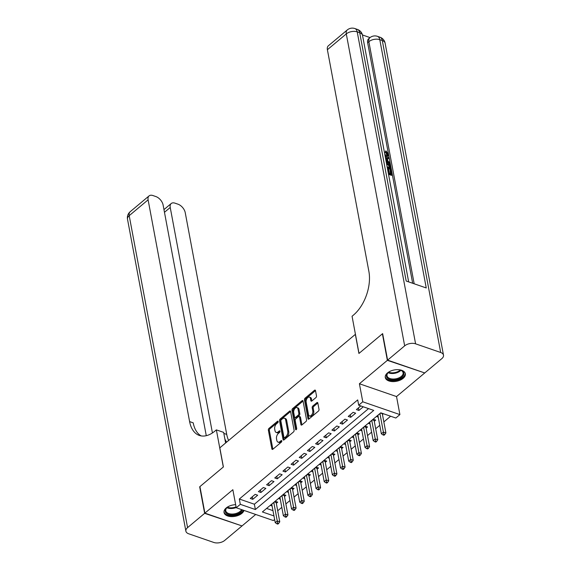 <?xml version="1.0" encoding="UTF-8"?>
<svg xmlns="http://www.w3.org/2000/svg" width="571" height="571" viewBox="0 0 571 571"><rect width="100%" height="100%" fill="white"/><g stroke="black" fill="none" stroke-linecap="round" stroke-linejoin="round"><path stroke-width="0.86" d="M278.17 421.541A0.899 0.528 -71 0 0 277.906 421.155A0.899 0.528 -71 0 0 277.477 421.277L268.962 428.407A1.285 0.749 -71 0 0 268.356 430.12L271.86 448.87A1.285 0.749 -71 0 0 272.246 449.413A1.285 0.749 -71 0 0 272.859 449.241L281.375 442.111A0.899 0.528 -71 0 0 281.796 440.912A0.899 0.528 -71 0 0 281.532 440.534A0.899 0.528 -71 0 0 281.103 440.655L279.997 441.576A4.111 2.405 -71 0 1 278.034 442.125A4.111 2.405 -71 0 1 276.814 440.391L276.521 438.828A4.111 2.405 -71 0 1 278.455 433.346L279.562 432.425A0.899 0.528 -71 0 0 279.983 431.226A0.899 0.528 -71 0 0 279.719 430.841A0.899 0.528 -71 0 0 279.29 430.962L278.184 431.89A4.111 2.405 -71 0 1 276.221 432.44A4.111 2.405 -71 0 1 275.001 430.705L274.708 429.142A4.111 2.405 -71 0 1 276.649 423.661L277.749 422.74A0.899 0.528 -71 0 0 278.17 421.541M387.488 372.934A10.207 5.774 169.4 0 0 385.275 377.51A10.207 5.774 169.4 0 0 392.441 381.592A10.207 5.774 169.4 0 0 403.14 378.337A10.207 5.774 169.4 0 0 405.346 373.755A10.207 5.774 169.4 0 0 398.187 369.673A10.207 5.774 169.4 0 0 387.488 372.934M235.652 504.678A10.207 5.774 169.4 0 0 226.237 507.94A10.207 5.774 169.4 0 0 224.032 512.522A10.207 5.774 169.4 0 0 231.191 516.605A10.207 5.774 169.4 0 0 241.897 513.343A10.207 5.774 169.4 0 0 243.995 510.431M315.891 397.609A1.285 0.749 -71 0 0 316.498 395.896L315.513 390.635A1.285 0.749 -71 0 0 315.135 390.093A1.285 0.749 -71 0 0 314.521 390.264L305.064 398.18A1.285 0.749 -71 0 0 304.457 399.893L307.962 418.643A1.285 0.749 -71 0 0 308.347 419.185A1.285 0.749 -71 0 0 308.961 419.014L318.418 411.091A1.285 0.749 -71 0 0 319.025 409.378L317.833 403.026A1.285 0.749 -71 0 0 317.455 402.484A1.285 0.749 -71 0 0 316.841 402.655L312.794 406.045A1.285 0.749 -71 0 0 312.187 407.758L312.772 410.906A3.433 2.013 -71 0 1 311.944 414.575A3.433 2.013 -71 0 1 309.511 415.952A3.433 2.013 -71 0 1 308.49 414.496L306.177 402.155A3.433 2.013 -71 0 1 307.005 398.494A3.433 2.013 -71 0 1 309.439 397.116A3.433 2.013 -71 0 1 310.467 398.565L310.852 400.621A1.285 0.749 -71 0 0 311.231 401.17A1.285 0.749 -71 0 0 311.845 400.992L315.891 397.609M424.431 372.842L387.359 360.344L382.399 333.814L358.923 353.47L355.348 334.37L219.821 447.842L223.397 466.942L199.929 486.599L204.889 513.122L232.854 489.711L236.23 507.747L240.312 504.336L239.32 499.025L357.703 399.907L358.695 405.21L362.778 401.798L399.907 414.603L395.824 418.022L380.771 412.826L262.389 511.951L273.966 515.941M387.359 360.344L359.402 383.755L362.778 401.798M290.589 411.498A1.285 0.749 -71 0 0 290.211 410.956A1.285 0.749 -71 0 0 289.597 411.134L280.14 419.05A1.285 0.749 -71 0 0 279.533 420.763L283.045 439.506A1.285 0.749 -71 0 0 283.423 440.048A1.285 0.749 -71 0 0 284.037 439.877L293.494 431.962A1.285 0.749 -71 0 0 294.101 430.248L290.589 411.498M292.602 408.615L302.059 400.699A1.285 0.749 -71 0 1 302.673 400.521A1.285 0.749 -71 0 1 303.051 401.07L306.563 419.813A1.285 0.749 -71 0 1 305.956 421.526L301.909 424.917A1.285 0.749 -71 0 1 301.295 425.088A1.285 0.749 -71 0 1 300.91 424.546L299.49 416.944A1.285 0.749 -71 0 0 299.104 416.402A1.285 0.749 -71 0 0 298.49 416.573L295.807 418.821A1.285 0.749 -71 0 0 295.2 420.534L296.684 428.45A0.899 0.528 -71 0 1 296.463 429.406A0.899 0.528 -71 0 1 295.828 429.77A0.899 0.528 -71 0 1 295.564 429.385L291.995 410.328A1.285 0.749 -71 0 1 292.602 408.615L293.608 408.957L303.051 401.049L302.059 400.699M204.889 513.122L242.018 525.934L255.708 514.471M382.449 414.482L383.355 413.718M374.291 421.312L375.718 420.12L373.206 419.25L368.309 423.354L370.072 423.967M366.125 428.15L367.553 426.951L365.04 426.087L360.144 430.191L361.914 430.798M357.96 434.988L359.387 433.789L356.875 432.925L351.979 437.029L353.749 437.636M349.795 441.826L351.222 440.626L348.717 439.763L343.813 443.86L345.583 444.474M341.629 448.656L343.057 447.464L340.552 446.593L335.648 450.697L337.418 451.304M333.464 455.494L334.892 454.295L332.386 453.431L327.49 457.535L329.253 458.142M325.299 462.332L326.733 461.132L324.221 460.269L319.325 464.373L321.088 464.98M317.133 469.162L318.568 467.97L316.056 467.107L311.159 471.203L312.922 471.817M308.975 476L310.403 474.808L307.89 473.937L302.994 478.041L304.764 478.648M300.81 482.838L302.237 481.638L299.725 480.775L294.829 484.879L296.599 485.486M292.645 489.675L294.072 488.476L291.567 487.613L286.663 491.71L288.434 492.323M284.479 496.506L285.907 495.314L283.402 494.45L278.498 498.547L280.268 499.161M255.166 494.358L250.269 498.462L252.775 499.325L257.671 495.228L255.166 494.358M263.331 487.527L258.427 491.624L260.94 492.488L265.836 488.391L263.331 487.527M271.496 480.689L266.593 484.786L269.105 485.657L274.001 481.553L271.496 480.689M279.662 473.851L274.758 477.956L277.27 478.819L282.167 474.715L279.662 473.851M287.82 467.014L282.923 471.118L285.436 471.981L290.332 467.885L287.82 467.014M295.985 460.183L291.089 464.28L293.594 465.144L298.497 461.047L295.985 460.183M304.15 453.345L299.254 457.442L301.759 458.313L306.663 454.209L304.15 453.345M312.316 446.508L307.419 450.612L309.925 451.475L314.821 447.371L312.316 446.508M320.481 439.67L315.585 443.774L318.09 444.638L322.986 440.541L320.481 439.67M328.646 432.839L323.743 436.936L326.255 437.807L331.151 433.703L328.646 432.839M336.811 426.002L331.908 430.106L334.42 430.969L339.317 426.865L336.811 426.002M344.97 419.164L340.073 423.268L342.586 424.132L347.482 420.028L344.97 419.164M353.135 412.326L348.239 416.43L350.744 417.294L355.647 413.197L353.135 412.326M239.32 499.025L254.373 504.222L368.552 408.615M360.779 405.931L356.404 409.593L358.909 410.463L363.284 406.795M277.706 510.781L281.803 507.355M285.871 503.943L289.968 500.517M294.036 497.113L298.133 493.679M302.202 490.275L306.292 486.849M310.367 483.437L314.457 480.011M318.525 476.599L322.622 473.173M326.691 469.769L330.787 466.336M334.856 462.931L338.953 459.505M343.021 456.093L347.118 452.667M351.186 449.256L355.283 445.83M359.352 442.425L363.441 438.992M367.517 435.587L371.607 432.161M375.675 428.75L379.772 425.324M383.84 421.912L390.628 416.23M266.586 508.433L272.974 510.638M276.314 503.344L277.742 502.152L275.236 501.281L270.34 505.385L272.103 505.992M378.238 417.13L376.475 416.516L380.85 412.854M359.402 383.755L396.531 396.567L424.489 373.156M396.531 396.567L399.907 414.603M274.63 519.496L273.359 520.559L236.23 507.747M240.312 504.336L255.365 509.525L373.748 410.406L358.695 405.21M254.373 504.222L255.365 509.525M252.775 499.325L252.296 496.763M260.94 492.488L260.462 489.925M269.105 485.657L268.627 483.087M277.27 478.819L276.785 476.257M285.436 471.981L284.95 469.419M293.594 465.144L293.116 462.581M301.759 458.313L301.281 455.744M309.925 451.475L309.446 448.913M318.09 444.638L317.612 442.075M326.255 437.807L325.777 435.238M334.42 430.969L333.942 428.407M342.586 424.132L342.1 421.569M350.744 417.294L350.266 414.732M358.909 410.463L358.431 407.894M276.221 432.44L277.228 432.789A4.111 2.405 -71 0 0 279.19 432.233L278.184 431.89M279.99 431.562L279.19 432.233M278.034 442.125L279.041 442.475A4.111 2.405 -71 0 0 281.003 441.918L279.997 441.576M281.803 441.247L281.003 441.918M278.177 421.876L269.962 428.757A1.285 0.749 -71 0 0 269.355 430.47L272.867 449.213A1.285 0.749 -71 0 0 272.867 449.227M289.597 411.134L290.589 411.47L281.146 419.392A1.285 0.749 -71 0 0 280.539 421.105L284.044 439.856A1.285 0.749 -71 0 0 284.051 439.87M281.296 419.771A0.899 0.528 -71 0 0 280.868 420.97L283.951 437.422A0.899 0.528 -71 0 0 284.215 437.8A0.899 0.528 -71 0 0 284.644 437.686L285.807 436.708A4.111 2.405 -71 0 0 287.748 431.226L285.643 419.978A4.111 2.405 -71 0 0 284.422 418.243A4.111 2.405 -71 0 0 282.459 418.793L281.296 419.771M284.215 437.8L285.222 438.15A0.899 0.528 -71 0 0 285.65 438.028L284.644 437.686M284.422 418.243L285.421 418.586A4.111 2.405 -71 0 1 286.649 420.327L288.755 431.576A4.111 2.405 -71 0 1 286.813 437.058L285.65 438.028M300.91 424.546L301.916 424.888A1.285 0.749 -71 0 0 301.916 424.91L300.496 417.287A1.285 0.749 -71 0 0 300.11 416.744L299.104 416.402M296.499 429.356L293.002 410.67L291.995 410.328M298.012 409.05A3.433 2.013 -71 0 0 296.991 407.601A3.433 2.013 -71 0 0 294.557 408.979A3.433 2.013 -71 0 0 293.722 412.64L294.536 416.994A1.285 0.749 -71 0 0 294.921 417.537A1.285 0.749 -71 0 0 295.535 417.358L298.219 415.117A1.285 0.749 -71 0 0 298.826 413.404L298.012 409.05L299.018 409.4A3.433 2.013 -71 0 0 297.991 407.944L296.991 407.601M294.921 417.537L295.928 417.879A1.285 0.749 -71 0 0 296.542 417.708L295.535 417.358M299.018 409.4L299.832 413.747A1.285 0.749 -71 0 1 299.225 415.46L296.542 417.708M293.608 408.957A1.285 0.749 -71 0 0 293.002 410.67M309.439 397.116L310.446 397.459A3.433 2.013 -71 0 1 311.466 398.915L311.852 400.97A1.285 0.749 -71 0 0 311.859 400.985M309.511 415.952L310.517 416.302A3.433 2.013 -71 0 0 312.951 414.917A3.433 2.013 -71 0 0 313.779 411.256L312.772 410.906M317.833 403.012L313.793 406.395A1.285 0.749 -71 0 0 313.186 408.101L313.779 411.256M315.513 390.621L306.063 398.529A1.285 0.749 -71 0 0 305.456 400.242L308.968 418.986A1.285 0.749 -71 0 0 308.968 419M271.767 504.186L275.222 522.651L277.263 520.945L279.769 521.808L276.157 502.494A1.306 0.764 109 0 1 276.143 502.052L276.186 501.609M277.663 523.093L276.842 523.778L277.849 524.121L278.662 523.443L277.663 523.093L273.809 502.48M276.842 523.778L275.222 522.651M279.769 521.808L278.662 523.443M242.411 509.882A8.836 4.996 -10.6 0 1 232.211 514.963A8.836 4.996 -10.6 0 1 225.288 510.074A8.836 4.996 -10.6 0 1 226.958 507.612A8.836 4.996 -10.6 0 1 229.028 506.22M227.172 507.426A8.18 4.625 169.4 0 0 225.823 509.525A8.18 4.625 169.4 0 0 225.766 510.767A8.18 4.625 169.4 0 0 233.089 514.014A8.18 4.625 169.4 0 0 241.576 509.596M223.975 511.837A10.142 5.739 169.4 0 0 233.132 515.677A10.142 5.739 169.4 0 0 243.51 510.26M398.415 369.687A8.836 4.996 -10.6 0 1 400.849 370.236A8.836 4.996 -10.6 0 1 403.776 374.505A8.836 4.996 -10.6 0 1 393.769 379.951A8.836 4.996 -10.6 0 1 386.531 375.068A8.836 4.996 -10.6 0 1 388.201 372.606A8.836 4.996 -10.6 0 1 390.271 371.207M388.423 372.413A8.18 4.625 169.4 0 0 387.074 374.519A8.18 4.625 169.4 0 0 387.017 375.761A8.18 4.625 169.4 0 0 394.839 378.958A8.18 4.625 169.4 0 0 403.04 373.991A8.18 4.625 169.4 0 0 403.097 372.749A8.18 4.625 169.4 0 0 400.578 370.144M385.225 376.831A10.142 5.739 169.4 0 0 395.046 380.6A10.142 5.739 169.4 0 0 405.053 374.462A10.142 5.739 169.4 0 0 405.153 373.106M204.646 513.329L199.679 486.806L223.318 467.014L216.366 429.877L214.974 431.041A32.718 19.143 109 0 1 199.343 435.445A32.718 19.143 109 0 1 189.601 421.598L148.103 199.836L129.203 215.66L187.581 527.618L204.646 513.329L241.719 525.827M216.366 429.877L223.639 432.383L225.624 442.989M212.426 432.939L170.229 207.473A7.851 4.568 50.1 0 1 171.207 203.526A7.851 4.568 50.1 0 1 175.054 203.183L178.016 204.204A7.851 4.568 50.1 0 1 185.232 212.648L226.73 434.41A32.718 19.143 109 0 0 228.614 440.484M187.581 527.618A7.851 4.44 169.4 0 0 185.882 531.137A7.851 4.44 169.4 0 0 188.701 533.792L213.79 542.45A7.851 4.44 169.4 0 0 224.71 540.423L241.776 526.141M206.274 435.687L163.106 205.01A7.851 4.568 50.1 0 0 155.89 196.567L152.928 195.546A7.851 4.568 50.1 0 0 149.081 195.889A7.851 4.568 50.1 0 0 148.103 199.836M201.199 435.909A32.718 19.143 109 0 1 193.212 422.847L189.601 421.598M226.651 442.125A32.718 19.143 109 0 1 224.867 438.942M387.024 155.291L387.045 154.491L385.204 152.186L385.889 150.808L388.38 154.099L388.059 155.912L385.796 155.969L385.197 156.475M388.059 155.912L387.402 156.461L385.211 156.54M385.418 157.66L388.922 157.382L389.101 158.331L387.381 158.417L387.887 161.129L389.879 162.492L390.057 163.449L389.401 163.991L386.174 161.707M389.101 158.331L387.473 158.924M388.216 172.613L387.916 169.38L388.608 169.616L389.236 172.963L391.321 173.684L390.621 169.93L391.313 170.165L392.184 174.819L391.528 175.368L388.537 174.333M390.514 173.406L389.964 170.472L390.621 169.93M412.662 283.266L367.645 42.711A7.851 4.568 -129.9 0 1 368.623 38.764L369.851 37.743A7.851 4.568 50.1 0 0 368.866 41.683L367.645 42.711M370.044 37.586L362.442 34.959M386.317 162.471L387.067 162.671C388.987 163.327 390.186 164.655 390.657 166.661L391.085 168.945L390.428 169.487L387.438 168.459M387.609 360.137L424.738 372.949L441.797 358.659A7.851 4.44 169.4 0 0 443.496 355.141A7.851 4.44 169.4 0 0 440.676 352.485L415.588 343.828A7.851 4.44 169.4 0 0 404.668 345.855L387.609 360.137L382.641 333.614L359.009 353.399L352.057 316.263L353.442 315.099A32.718 19.143 -71 0 0 368.895 271.489L327.39 49.72A7.851 4.568 -129.9 0 1 328.368 45.78L347.268 29.956A7.851 4.568 50.1 0 0 346.29 33.896L327.39 49.72M404.668 345.855L346.29 33.896A7.851 4.44 -10.6 0 1 357.21 31.869L359.716 32.74L406.181 281.032L426.252 287.955L379.786 39.663L382.299 40.527A7.851 4.44 -10.6 0 1 385.118 43.182L443.496 355.141M392.184 174.819L388.387 173.513M391.085 168.945L387.288 167.631M387.117 166.732L390.221 167.803L389.979 166.496L389.265 164.841L386.488 163.363M389.415 167.524L388.615 165.39L386.567 164.113M389.979 166.496L389.322 167.039M389.265 164.841L388.615 165.39M387.217 163.563L386.617 164.063M390.057 163.449L385.96 160.544M385.803 159.702L387.145 160.622L386.738 158.445L385.575 158.502M386.274 160.03L386.082 158.995L385.675 159.016M386.738 158.445L386.082 158.995M384.875 154.741L387.438 155.119L387.702 153.949L387.045 154.491M387.702 153.949L385.86 151.643L385.204 152.186M385.796 155.969L385.047 155.647M385.86 151.643L385.889 150.808M279.933 497.355L283.387 515.813L285.429 514.107L287.934 514.971L284.322 495.657A1.306 0.764 109 0 1 284.308 495.214L284.351 494.772M285.821 516.255L285.008 516.941L286.014 517.29L286.828 516.605L285.821 516.255L281.974 495.642M285.008 516.941L283.387 515.813M287.934 514.971L286.828 516.605M288.091 490.518L291.553 508.982L293.587 507.269L296.099 508.133L292.488 488.826A1.306 0.764 109 0 1 292.473 488.376L292.516 487.941M293.986 509.425L293.173 510.103L294.179 510.453L294.993 509.767L293.986 509.425L290.132 488.805M293.173 510.103L291.553 508.982M296.099 508.133L294.993 509.767M296.256 483.68L299.711 502.145L301.752 500.432L304.264 501.302L300.646 481.988A1.306 0.764 109 0 1 300.632 481.546L300.674 481.103M302.152 502.587L301.338 503.272L302.337 503.615L303.158 502.93L302.152 502.587L298.298 481.974M301.338 503.272L299.711 502.145M304.264 501.302L303.158 502.93M304.422 476.842L307.876 495.307L309.917 493.601L312.43 494.465L308.811 475.151A1.306 0.764 109 0 1 308.797 474.708L308.84 474.265M310.317 495.749L309.503 496.435L310.503 496.777L311.323 496.099L310.317 495.749L306.463 475.136M309.503 496.435L307.876 495.307M312.43 494.465L311.323 496.099M312.587 470.012L316.041 488.469L318.083 486.763L320.595 487.627L316.976 468.32A1.306 0.764 109 0 1 316.962 467.87L317.005 467.428M318.482 488.912L317.669 489.597L318.668 489.947L319.482 489.261L318.482 488.912L314.628 468.299M317.669 489.597L316.041 488.469M320.595 487.627L319.482 489.261M320.752 463.174L324.207 481.638L326.248 479.925L328.753 480.789L325.142 461.482A1.306 0.764 109 0 1 325.127 461.033L325.17 460.597M326.648 482.081L325.827 482.759L326.833 483.109L327.647 482.424L326.648 482.081L322.793 461.461M325.827 482.759L324.207 481.638M328.753 480.789L327.647 482.424M328.917 456.336L332.372 474.801L334.413 473.088L336.919 473.959L333.307 454.644A1.306 0.764 109 0 1 333.293 454.202L333.336 453.759M334.813 475.243L333.992 475.928L334.999 476.271L335.812 475.586L334.813 475.243L330.959 454.63M333.992 475.928L332.372 474.801M336.919 473.959L335.812 475.586M337.083 449.498L340.537 467.963L342.579 466.257L345.084 467.121L341.472 447.807A1.306 0.764 109 0 1 341.458 447.364L341.501 446.922M342.971 468.406L342.157 469.091L343.164 469.433L343.978 468.755L342.971 468.406L339.124 447.792M342.157 469.091L340.537 467.963M345.084 467.121L343.978 468.755M345.241 442.668L348.703 461.125L350.744 459.419L353.249 460.283L349.638 440.976A1.306 0.764 109 0 1 349.623 440.527L349.666 440.091M351.136 461.568L350.323 462.253L351.329 462.603L352.143 461.918L351.136 461.568L347.282 440.955M350.323 462.253L348.703 461.125M353.249 460.283L352.143 461.918M353.406 435.83L356.861 454.295L358.902 452.582L361.414 453.453L357.803 434.138A1.306 0.764 109 0 1 357.781 433.689L357.824 433.253M359.302 454.737L358.488 455.422L359.487 455.765L360.308 455.08L359.302 454.737L355.447 434.124M358.488 455.422L356.861 454.295M361.414 453.453L360.308 455.08M361.571 428.992L365.026 447.457L367.067 445.751L369.58 446.615L365.961 427.301A1.306 0.764 109 0 1 365.947 426.858L365.99 426.416M367.467 447.9L366.653 448.585L367.653 448.927L368.473 448.249L367.467 447.9L363.613 427.286M366.653 448.585L365.026 447.457M369.58 446.615L368.473 448.249M369.737 422.162L373.191 440.619L375.233 438.913L377.745 439.777L374.126 420.463A1.306 0.764 109 0 1 374.112 420.02L374.155 419.578M375.632 441.062L374.819 441.747L375.818 442.097L376.639 441.412L375.632 441.062L371.778 420.449M374.819 441.747L373.191 440.619M377.745 439.777L376.639 441.412M377.902 415.324L381.357 433.789L383.398 432.076L385.903 432.939L382.292 413.632A1.306 0.764 109 0 1 382.27 413.347M383.798 434.231L382.977 434.909L383.983 435.259L384.797 434.574L383.798 434.231L379.943 413.611M382.977 434.909L381.357 433.789M385.903 432.939L384.797 434.574M278.17 421.519L277.477 421.277M281.796 440.891L281.103 440.655M279.983 431.205L279.29 430.962M272.867 449.213L271.86 448.87M269.355 430.47L268.356 430.12M269.962 428.757L268.962 428.407M284.044 439.856L283.045 439.506M280.539 421.105L279.533 420.763M281.146 419.392L280.14 419.05M286.813 437.058L285.807 436.708M288.755 431.576L287.748 431.226M286.649 420.327L285.643 419.978M300.496 417.287L299.49 416.944M296.278 429.635L295.564 429.385M299.225 415.46L298.219 415.117M299.832 413.747L298.826 413.404M311.852 400.97L310.852 400.621M311.466 398.915L310.467 398.565M313.186 408.101L312.187 407.758M313.793 406.395L312.794 406.045M317.826 402.998L316.841 402.655M308.968 418.986L307.962 418.643M305.456 400.242L304.457 399.893M306.063 398.529L305.064 398.18M315.506 390.607L314.521 390.264M276.157 502.494L274.48 501.916M276.143 502.052L274.851 501.602M236.187 507.548A8.18 4.625 -10.6 0 1 226.908 507.69M227.422 507.226A7.908 4.475 169.4 0 0 236.059 506.862M400.921 370.293A8.18 4.625 -10.6 0 1 388.152 372.685M388.673 372.221A7.908 4.475 169.4 0 0 400.271 370.044M223.832 433.41L226.73 434.41M170.229 207.473L164.462 212.291M129.203 215.66A7.851 4.568 -129.9 0 1 130.181 211.72A7.851 7.851 0 0 0 127.504 219.185A7.851 4.44 -10.6 0 1 129.203 215.66M440.676 352.485L382.299 40.527A7.851 4.597 -71 0 0 379.958 37.208L377.452 36.337A7.851 4.597 109 0 1 379.786 39.663A7.851 4.44 -10.6 0 0 368.866 41.683L414.175 283.787M408.665 281.888L362.535 35.395A7.851 4.44 -10.6 0 0 359.716 32.74A7.851 4.597 -71 0 0 357.382 29.414L354.869 28.55A7.851 4.597 109 0 1 357.21 31.869L415.588 343.828M284.322 495.657L282.645 495.078M284.308 495.214L283.016 494.772M292.488 488.826L290.81 488.248M292.473 488.376L291.181 487.934M300.646 481.988L298.968 481.41M300.632 481.546L299.347 481.096M308.811 475.151L307.134 474.572M308.797 474.708L307.505 474.258M316.976 468.32L315.299 467.735M316.962 467.87L315.67 467.428M325.142 461.482L323.464 460.904M325.127 461.033L323.836 460.59M333.307 454.644L331.63 454.066M333.293 454.202L332.001 453.752M341.472 447.807L339.795 447.229M341.458 447.364L340.166 446.922M349.638 440.976L347.96 440.398M349.623 440.527L348.331 440.084M357.803 434.138L356.118 433.56M357.781 433.689L356.497 433.246M365.961 427.301L364.284 426.723M365.947 426.858L364.655 426.409M374.126 420.463L372.449 419.885M374.112 420.02L372.82 419.578M382.292 413.632L380.614 413.054M171.207 203.526L163.963 209.593M149.081 195.889L130.181 211.72M127.504 219.185L185.882 531.137M362.535 35.395A7.851 7.851 0 0 0 357.382 29.414M354.869 28.55A7.851 7.851 0 0 0 347.268 29.956M385.118 43.182A7.851 7.851 0 0 0 379.958 37.208M377.452 36.337A7.851 7.851 0 0 0 369.851 37.743"/></g></svg>
